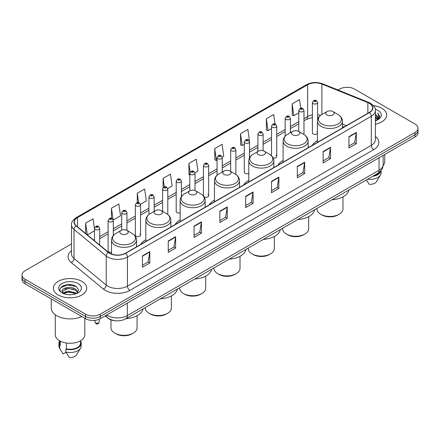 <?xml version="1.0" encoding="UTF-8"?>
<svg xmlns="http://www.w3.org/2000/svg" width="440" height="440" viewBox="0 0 440 440"><rect width="100%" height="100%" fill="white"/><g stroke="black" fill="none" stroke-linecap="round" stroke-linejoin="round"><path stroke-width="0.66" d="M145.827 239.729A18.425 10.637 0 0 0 140.745 244.387M180.147 219.918A18.425 10.637 0 0 0 175.065 224.571M214.467 200.107A18.425 10.637 0 0 0 209.385 204.76M248.782 180.29A18.425 10.637 0 0 0 243.7 184.943M283.102 160.479A18.425 10.637 0 0 0 278.02 165.132M317.422 140.663A18.425 10.637 0 0 0 312.34 145.316M249.502 157.894L249.502 141.856A2.607 1.507 180 0 1 247.891 143.248A2.607 1.507 180 0 1 245.053 142.923A2.607 1.507 180 0 1 244.288 141.856L244.288 172.232A2.607 1.507 0 0 0 245.053 173.294A2.607 1.507 0 0 0 248.782 173.267M204.045 196.79A2.607 1.507 0 0 0 204.193 196.884A2.607 1.507 0 0 0 207.037 197.208A2.607 1.507 0 0 0 208.643 195.822L208.643 165.446A2.607 1.507 180 0 1 207.037 166.837A2.607 1.507 180 0 1 204.193 166.513A2.607 1.507 180 0 1 203.429 165.446L203.429 195.822A2.607 1.507 0 0 0 203.445 195.987M181.406 196.609L181.406 181.17A2.607 1.507 180 0 1 179.795 182.562A2.607 1.507 180 0 1 176.957 182.237A2.607 1.507 180 0 1 176.193 181.17L176.193 211.547A2.607 1.507 0 0 0 176.957 212.608A2.607 1.507 0 0 0 180.147 212.834M140.547 235.136L140.547 204.76A2.607 1.507 180 0 1 138.941 206.151A2.607 1.507 180 0 1 136.097 205.827A2.607 1.507 180 0 1 135.333 204.76L135.333 235.136A2.607 1.507 0 0 0 136.097 236.198A2.607 1.507 0 0 0 138.941 236.522A2.607 1.507 0 0 0 140.547 235.136A2.607 1.507 0 0 0 139.783 234.069M113.311 235.538L113.311 220.484A2.607 1.507 180 0 1 111.7 221.876A2.607 1.507 180 0 1 108.862 221.551A2.607 1.507 180 0 1 108.097 220.484L108.097 250.861A2.607 1.507 0 0 0 108.862 251.922A2.607 1.507 0 0 0 111.513 252.291M317.598 119.752L317.598 102.542A2.607 1.507 180 0 1 315.986 103.934A2.607 1.507 180 0 1 313.148 103.609A2.607 1.507 180 0 1 312.384 102.542L312.384 132.918A2.607 1.507 0 0 0 313.148 133.98A2.607 1.507 0 0 0 317.422 133.463M343.871 127.111L342.452 126.539M273.091 157.883A2.607 1.507 0 0 0 276.738 156.503A2.607 1.507 0 0 0 275.974 155.441M208.643 195.822A2.607 1.507 0 0 0 207.878 194.755M317.422 132.374A2.607 1.507 0 0 0 316.833 131.852M115.901 320.804A10.428 6.022 180 0 1 108.086 318.252L105.193 315.865M71.434 284.741A13.904 8.03 0 0 0 63.294 285.709M71.511 243.909L25.053 270.732A10.428 6.022 0 0 0 22 274.989L22 279.532A10.428 6.022 0 0 0 25.053 283.789L85.531 318.703A10.428 6.022 0 0 0 100.282 318.703L414.948 137.033A10.428 6.022 0 0 0 418 132.776L418 130.504A10.428 6.022 0 0 1 414.948 134.761A10.428 6.022 0 0 0 418 130.504L418 128.233A10.428 6.022 0 0 0 414.948 123.976L354.47 89.062A10.428 6.022 0 0 0 339.719 89.062L338.058 90.019M22 274.989A10.428 6.022 0 0 0 25.053 279.246L85.531 314.16A10.428 6.022 0 0 0 100.282 314.16L100.282 316.432L414.948 134.761L100.282 316.432A10.428 6.022 0 0 1 85.531 316.432A10.428 6.022 0 0 0 100.282 316.432L100.282 318.703M25.053 279.246L25.053 281.518L85.531 316.432L25.053 281.518A10.428 6.022 0 0 1 22 277.261A10.428 6.022 0 0 0 25.053 281.518L25.053 283.789M381.761 108.218A16.687 9.636 0 0 0 373.423 105.606A16.687 9.636 0 0 1 381.761 108.218A16.687 9.636 0 0 1 386.645 115.033A16.687 9.636 0 0 0 381.761 108.218M81.84 281.375A16.687 9.636 0 0 0 63.657 279.285A16.687 9.636 0 0 0 53.356 288.189A16.687 9.636 0 0 0 58.24 294.998A16.687 9.636 0 0 0 76.428 297.088A16.687 9.636 0 0 0 86.73 288.189A16.687 9.636 0 0 0 81.84 281.375A16.687 9.636 0 0 0 63.657 279.285A16.687 9.636 0 0 0 53.356 288.189A16.687 9.636 0 0 0 58.24 294.998A16.687 9.636 0 0 0 76.428 297.088A16.687 9.636 0 0 0 86.73 288.189A16.687 9.636 0 0 0 81.84 281.375M369.341 103.323A11.127 6.424 180 0 1 372.603 107.866A11.127 6.424 180 0 1 369.341 112.409L125.477 253.204A11.127 6.424 180 0 1 108.499 252.346L76.302 225.797A11.127 6.424 180 0 1 74.288 222.112A11.127 6.424 180 0 1 77.55 217.569L307.632 84.733A11.127 6.424 180 0 1 321.877 84.018L367.857 102.603A11.127 6.424 180 0 1 369.341 103.323M369.54 103.208A11.402 6.584 0 0 0 368.016 102.471L322.036 83.886A11.402 6.584 0 0 0 307.434 84.623L77.352 217.459A11.402 6.584 0 0 0 76.076 225.891L108.268 252.434A11.402 6.584 0 0 0 125.675 253.314L369.54 112.519A11.402 6.584 0 0 0 369.54 103.208M142.439 255.871L142.439 267.223L149.815 262.966L149.815 251.614L142.439 255.871M142.439 265.21L148.121 261.932L149.787 251.988A2.783 1.606 -120 0 0 149.815 251.614M148.071 261.96L149.815 262.966M168.251 240.966L168.251 252.324L175.626 248.067L175.626 236.709L168.251 240.966M168.251 250.305L173.932 247.027L175.599 237.089A2.783 1.606 -120 0 0 175.626 236.709M173.882 247.055L175.626 248.067M194.062 226.066L194.062 237.419L201.438 233.162L201.438 221.804L194.062 226.066M194.062 235.406L199.744 232.128L201.41 222.184A2.783 1.606 -120 0 0 201.438 221.804M199.694 232.155L201.438 233.162M219.879 211.162L219.879 222.519L227.255 218.257L227.255 206.905L219.879 211.162M219.879 220.501L225.555 217.223L227.222 207.279A2.783 1.606 -120 0 0 227.255 206.905M225.506 217.25L227.255 218.257M348.937 136.648L348.937 148.005L356.312 143.743L356.312 132.391L348.937 136.648M348.937 145.987L354.618 142.709L356.285 132.77A2.783 1.606 -120 0 0 356.312 132.391M354.569 142.736L356.312 143.743M323.125 151.553L323.125 162.905L330.5 158.648L330.5 147.296L323.125 151.553M323.125 160.892L328.807 157.614L330.473 147.67A2.783 1.606 -120 0 0 330.5 147.296M328.757 157.641L330.5 158.648M297.314 166.452L297.314 177.81L304.689 173.553L304.689 162.195L297.314 166.452M297.314 175.797L302.995 172.513L304.661 162.575A2.783 1.606 -120 0 0 304.689 162.195M302.945 172.541L304.689 173.553M271.502 181.357L271.502 192.709L278.878 188.452L278.878 177.1L271.502 181.357M271.502 190.696L277.184 187.418L278.845 177.474A2.783 1.606 -120 0 0 278.878 177.1M277.134 187.446L278.878 188.452M245.691 196.257L245.691 207.614L253.066 203.357L253.066 192L245.691 196.257M245.691 205.601L251.372 202.318L253.033 192.379A2.783 1.606 -120 0 0 253.066 192M251.323 202.351L253.066 203.357M375.381 124.146A16.687 9.636 0 0 0 386.645 115.033A16.687 9.636 0 0 1 375.381 124.146M100.282 314.16L414.948 132.489A10.428 6.022 0 0 0 418 128.233M140.487 204.254L146.316 200.882L144.65 189.019L137.28 193.281L137.28 202.587M113.245 219.978L120.505 215.787L118.839 203.924L111.463 208.181L111.463 218.339M94.479 229.152L93.027 218.829L85.651 223.086L85.651 233.508M222.2 157.075L223.757 156.178L222.09 144.315L214.715 148.572L214.836 159.857M249.436 141.35L247.902 129.41L240.526 133.667L240.647 144.953M275.05 124.025L273.713 114.51L266.338 118.767L266.459 130.053M300.735 108.229L299.525 99.605L292.155 103.862L292.27 115.148M167.722 188.529L172.128 185.983L170.467 174.119L163.091 178.376L163.091 187.671M194.959 172.799L197.94 171.078L196.279 159.214L188.903 163.471L189.019 174.757M189.811 175.054L188.903 174.713M188.903 163.471L190.13 172.211M214.715 148.572L216.381 160.435L217.047 160.05M216.381 160.435L214.715 159.814M240.526 133.667L242.193 145.53L244.288 144.32M242.193 145.53L240.526 144.909M266.338 118.767L268.004 130.631L271.524 128.596M268.004 130.631L266.338 130.009M292.155 103.862L293.816 115.726L298.766 112.871M293.816 115.726L292.155 115.104M163.091 178.376L164.291 186.923M137.28 193.281L138.584 202.587M111.463 208.181L113.053 219.494M87.368 234.922L94.479 230.813M85.651 223.086L87.307 234.872M375.381 119.548L376.475 120.389M375.381 120.258L375.898 120.61M375.381 116.71L377.548 119.053M375.381 117.42L377.366 119.389M377.658 119.35L377.745 119.686M376.519 120.368A7.86 4.538 0 0 0 377.817 117.871A7.86 4.538 0 0 0 375.513 114.664L377.812 118.041M377.586 119.433L377.289 120.021M383.081 165.512A14.773 8.53 0 0 0 384.736 161.585L384.736 154.473M375.381 120.78A11.336 6.545 0 0 0 377.971 119.658A11.336 6.545 0 0 0 377.971 110.407A11.336 6.545 0 0 0 375.254 109.247M377.284 120.026L379.621 117.035L379.698 116.336L377.751 112.959L378.889 116.738L376.646 120.318M373.599 175.747A10.428 6.022 0 0 0 380.067 171.578M366.382 179.911L369.193 184.311A6.952 4.015 0 0 0 376.53 181.632L380.474 175.038A11.127 6.424 0 0 0 381.084 172.942L381.084 170.44M367.587 179.218A11.127 6.424 0 0 0 380.474 175.038M372.554 176.347A11.127 6.424 0 0 0 381.068 170.462M377.751 112.959L379.698 116.474M378.846 116.974L379.33 117.81M378.895 116.688L379.407 117.639M316.899 208.478L316.899 208.934A13.035 7.53 0 0 0 320.716 214.258L321.948 214.968A11.297 6.523 0 0 0 337.925 214.968L339.158 214.258A13.035 7.53 0 0 0 342.975 208.934L342.975 196.856M321.948 214.968L320.716 214.258A13.035 7.53 0 0 0 339.158 214.258M326.986 114.978A4.175 2.409 0 0 0 332.888 114.978A4.175 2.409 0 0 0 332.888 111.568L338.069 114.559A11.495 6.639 0 0 1 338.069 123.948A11.495 6.639 0 0 1 321.805 123.948A11.495 6.639 0 0 1 321.805 114.559C318.973 116.243 317.515 118.476 317.422 121.259A12.518 7.227 0 0 0 321.084 126.368A12.518 7.227 0 0 0 334.725 127.936A12.518 7.227 0 0 0 342.452 121.259C342.359 118.476 340.895 116.243 338.069 114.559L332.888 111.568A4.175 2.409 0 0 0 326.986 111.568A4.175 2.409 0 0 0 326.986 114.978M332.013 199.755A19.124 11.039 0 0 0 348.942 189.981M282.579 228.294L282.579 228.751A13.035 7.53 0 0 0 286.402 234.069L287.628 234.779A11.297 6.523 0 0 0 303.606 234.779L304.838 234.069A13.035 7.53 0 0 0 308.655 228.751L308.655 216.667M287.628 234.779L286.402 234.069A13.035 7.53 0 0 0 304.838 234.069M292.666 134.788A4.175 2.409 0 0 0 298.568 134.788A4.175 2.409 0 0 0 298.568 131.384L303.749 134.371A11.495 6.639 0 0 0 303.749 134.371A11.495 6.639 0 0 1 303.749 143.759A11.495 6.639 0 0 1 287.491 143.759A11.495 6.639 0 0 1 287.491 134.376C284.658 136.054 283.195 138.287 283.102 141.075A12.518 7.227 0 0 0 286.77 146.185A12.518 7.227 0 0 0 300.41 147.752A12.518 7.227 0 0 0 308.132 141.075C308.044 138.287 306.581 136.054 303.749 134.376L298.568 131.384A4.175 2.409 0 0 0 292.666 131.384A4.175 2.409 0 0 0 292.666 134.788M297.693 219.566A19.124 11.039 0 0 0 314.627 209.792M248.265 248.105L248.265 248.562A13.035 7.53 0 0 0 252.082 253.886L253.308 254.595A11.297 6.523 0 0 0 269.291 254.595L270.518 253.886A13.035 7.53 0 0 0 274.335 248.562L274.335 236.484M253.308 254.595L252.082 253.886A13.035 7.53 0 0 0 270.518 253.886M258.352 154.605A4.175 2.409 0 0 0 264.248 154.605A4.175 2.409 0 0 0 264.248 151.195L269.429 154.187A11.495 6.639 0 0 1 269.429 163.576A11.495 6.639 0 0 1 253.171 163.576A11.495 6.639 0 0 1 253.171 154.187C250.338 155.87 248.875 158.103 248.782 160.886A12.518 7.227 0 0 0 252.45 165.996A12.518 7.227 0 0 0 266.09 167.563A12.518 7.227 0 0 0 273.818 160.886C273.724 158.103 272.261 155.87 269.429 154.187L264.248 151.195A4.175 2.409 0 0 0 258.352 151.195A4.175 2.409 0 0 0 258.352 154.605M263.379 239.382A19.124 11.039 0 0 0 280.308 229.603M213.945 267.922L213.945 268.373A13.035 7.53 0 0 0 217.762 273.697L218.994 274.406A11.297 6.523 0 0 0 234.971 274.406L236.203 273.697A13.035 7.53 0 0 0 240.02 268.373L240.02 256.295M218.994 274.406L217.762 273.697A13.035 7.53 0 0 0 236.203 273.697M224.032 174.416A4.175 2.409 0 0 0 229.933 174.416A4.175 2.409 0 0 0 229.933 171.012L235.114 173.998A11.495 6.639 0 0 1 235.114 183.387A11.495 6.639 0 0 1 218.851 183.387A11.495 6.639 0 0 1 218.851 173.998C216.018 175.681 214.561 177.914 214.467 180.703A12.518 7.227 0 0 0 218.13 185.812A12.518 7.227 0 0 0 231.77 187.38A12.518 7.227 0 0 0 239.498 180.703C239.404 177.914 237.941 175.681 235.114 173.998L229.933 171.012A4.175 2.409 0 0 0 224.032 171.012A4.175 2.409 0 0 0 224.032 174.416M229.059 259.193A19.124 11.039 0 0 0 245.988 249.42M179.625 287.733L179.625 288.189A13.035 7.53 0 0 0 183.447 293.513L184.674 294.223A11.297 6.523 0 0 0 200.651 294.223L201.883 293.513A13.035 7.53 0 0 0 205.7 288.189L205.7 276.111M184.674 294.223L183.447 293.513A13.035 7.53 0 0 0 201.883 293.513M189.712 194.227A4.175 2.409 0 0 0 195.613 194.227A4.175 2.409 0 0 0 195.613 190.823L200.794 193.815A11.495 6.639 0 0 1 200.794 203.203A11.495 6.639 0 0 1 184.536 203.203A11.495 6.639 0 0 1 184.536 193.815C181.704 195.498 180.24 197.731 180.147 200.514A12.518 7.227 0 0 0 183.816 205.623A12.518 7.227 0 0 0 197.456 207.191A12.518 7.227 0 0 0 205.178 200.514C205.084 197.731 203.627 195.498 200.794 193.815L195.613 190.823A4.175 2.409 0 0 0 189.712 190.823A4.175 2.409 0 0 0 189.712 194.227M194.739 279.01A19.124 11.039 0 0 0 211.673 269.231M145.31 307.549L145.31 308A13.035 7.53 0 0 0 149.127 313.324L150.354 314.034A11.297 6.523 0 0 0 166.337 314.034L167.563 313.324A13.035 7.53 0 0 0 171.38 308L171.38 295.922M150.354 314.034L149.127 313.324A13.035 7.53 0 0 0 167.563 313.324M155.397 214.044A4.175 2.409 0 0 0 161.293 214.044A4.175 2.409 0 0 0 161.293 210.639L166.474 213.626A11.495 6.639 0 0 1 166.474 223.014A11.495 6.639 0 0 1 150.216 223.014A11.495 6.639 0 0 1 150.216 213.626C147.384 215.309 145.921 217.542 145.827 220.33A12.518 7.227 0 0 0 149.496 225.44A12.518 7.227 0 0 0 163.136 227.002A12.518 7.227 0 0 0 170.863 220.33C170.77 217.542 169.306 215.309 166.474 213.626L161.293 210.639A4.175 2.409 0 0 0 155.397 210.639A4.175 2.409 0 0 0 155.397 214.044M160.419 298.82A19.124 11.039 0 0 0 177.353 289.047M110.99 319.864L110.99 327.817A13.035 7.53 0 0 0 114.807 333.135L116.039 333.845A11.297 6.523 0 0 0 132.017 333.845L133.249 333.135A13.035 7.53 0 0 0 137.066 327.817L137.066 315.739M116.039 333.845L114.807 333.135A13.035 7.53 0 0 0 133.249 333.135M121.077 233.855A4.175 2.409 0 0 0 126.979 233.855A4.175 2.409 0 0 0 126.979 230.45L132.16 233.442A11.495 6.639 0 0 1 132.16 242.831A11.495 6.639 0 0 1 115.896 242.831A11.495 6.639 0 0 1 115.896 233.442C113.064 235.12 111.606 237.358 111.513 240.141A12.518 7.227 0 0 0 115.176 245.251A12.518 7.227 0 0 0 128.816 246.818A12.518 7.227 0 0 0 136.543 240.141C136.45 237.358 134.987 235.12 132.16 233.442L126.979 230.45A4.175 2.409 0 0 0 121.077 230.45A4.175 2.409 0 0 0 121.077 233.855M126.104 318.637A19.124 11.039 0 0 0 143.033 308.858M51.271 298.92L51.271 308.061A18.772 10.841 0 0 0 56.766 315.722A18.772 10.841 0 0 0 81.758 316.525M55.264 314.743L55.264 334.741A14.773 8.53 0 0 0 59.593 340.775A14.773 8.53 0 0 0 75.697 342.623A14.773 8.53 0 0 0 84.816 334.741L84.816 318.291M68.145 294.641L70.791 294.718M62.948 292.974L68.008 291.043L75.597 292.82L76.522 293.557M63.316 293.541L69.097 291.907L75.597 293.722M62.183 291.071L63.481 293.524M62.194 291.291C61.391 287.804 70.956 285.747 75.597 289.218L77.858 292.336M62.233 291.522L67.991 288.354L75.597 290.114L77.677 292.567M76.786 293.447L78.562 289.96L76.318 286.577C68.365 280.858 54.23 288.393 62.392 293.013L62.794 293.26M78.056 283.558A11.336 6.545 0 0 0 62.029 283.558A11.336 6.545 0 0 0 62.029 292.815A11.336 6.545 0 0 0 78.056 292.815A11.336 6.545 0 0 0 78.056 283.558M59.615 340.786L59.615 343.255A10.428 6.022 0 0 0 60.264 345.356L60.264 341.138M59.615 341.022A11.127 6.424 0 0 0 58.916 343.255L58.916 346.093A11.127 6.424 0 0 0 59.527 348.194A11.127 6.424 0 0 0 59.73 348.502L63.129 353.92L65.995 352.264M59.73 348.502L59.73 345.664L60.264 345.356M58.916 343.255A11.127 6.424 0 0 0 59.73 345.664M63.657 293.755L62.222 291.467M66.413 343.007L66.413 348.904A10.428 6.022 0 0 0 80.471 343.255L80.471 340.786M66.413 348.904L65.874 349.212L65.874 352.05L69.278 357.467A6.952 4.015 0 0 0 76.615 354.789L80.559 348.194A11.127 6.424 0 0 0 81.169 346.093L81.169 343.255A11.127 6.424 0 0 0 80.471 341.022M65.874 352.05A11.127 6.424 0 0 0 80.559 348.194M65.874 349.212A11.127 6.424 0 0 0 81.169 343.255M60.731 287.711L67.392 284.983L76.164 286.473M64.889 289.041L67.392 288.585L73.711 289.141M64.862 292.655L67.392 292.193L73.7 292.743M106.722 314.985A13.904 8.03 0 0 0 107.657 315.579A13.904 8.03 0 0 0 127.32 315.579L379.055 170.242A13.904 8.03 0 0 0 383.125 164.566C383.229 168.02 381.392 170.973 377.614 173.426L125.879 318.764A6.952 4.015 60 0 0 127.32 315.579L127.32 303.089M379.055 157.751L379.055 170.242A6.952 4.015 60 0 1 377.614 173.426M106.156 315.31A6.952 4.653 129.5 0 0 107.371 317.57L105.259 315.827M414.948 137.033L414.948 132.489M85.531 318.703L85.531 314.16M375.381 136.477A17.386 10.038 180 0 1 373.769 149.595L129.905 290.389A3.476 2.008 60 0 1 127.446 286.132L371.311 145.332A13.904 8.03 0 0 0 375.381 139.656L375.381 110.589A13.904 8.03 180 0 1 371.311 116.264A3.476 2.008 -120 0 0 369.54 112.519M129.905 290.389A17.386 10.038 180 0 1 105.32 290.389A17.386 10.038 180 0 1 103.373 289.047L71.175 262.499A17.386 10.038 180 0 1 71.511 250.723M107.778 286.132A13.904 8.03 0 0 0 127.446 286.132L127.446 257.059A13.904 8.03 180 0 1 106.222 255.992L74.025 229.444A13.904 8.03 180 0 1 71.511 224.84L71.511 253.907A13.904 8.03 0 0 0 74.025 258.511L106.222 285.06A13.904 8.03 0 0 0 107.778 286.132M375.381 110.589C375.848 108.416 374.248 105.996 370.59 103.323L368.764 102.432A3.476 1.628 112 0 0 368.016 102.471M368.764 102.432L322.784 83.847C317.026 81.807 311.559 82.104 306.383 84.733A3.476 2.008 60 0 1 307.434 84.623M77.352 217.459A3.476 2.008 -120 0 0 76.302 217.569C72.694 220.165 71.093 222.585 71.511 224.84M76.076 225.891A3.476 2.327 129.5 0 0 74.025 229.444L74.025 258.511A3.476 2.327 -50.5 0 1 71.175 262.499M322.784 83.847A3.476 1.628 112 0 0 322.036 83.886M108.268 252.434A3.476 2.327 129.5 0 0 106.222 255.992L106.222 285.06A3.476 2.327 -50.5 0 1 103.373 289.047M125.675 253.314A3.476 2.008 60 0 1 127.446 257.059L371.311 116.264L371.311 145.332A3.476 2.008 60 0 0 373.769 149.595M77.55 217.569L77.55 226.826M367.857 102.603L367.857 113.262M321.877 84.018L321.877 114.521M346.33 125.692L342.452 124.124M320.601 115.363A11.127 6.424 0 0 0 317.598 114.763M312.384 114.906A11.127 6.424 0 0 0 307.632 116.529L303.98 118.635M307.632 84.733L307.632 116.529A6.259 3.614 60 0 1 306.334 119.394L303.98 120.753M298.766 121.649L290.361 126.5M285.142 129.508L276.738 134.365M271.524 137.374L263.12 142.225M257.906 145.239L249.502 150.09M244.288 153.098L235.884 157.949M230.67 160.963L222.266 165.814M217.047 168.823L208.643 173.679M203.429 176.688L195.024 181.538M189.811 184.553L181.406 189.404M176.193 192.412L167.788 197.269M162.575 200.277L154.165 205.128M148.951 208.142L140.547 212.993M135.333 216.002L126.929 220.853M121.715 223.867L113.311 228.718M108.097 231.726L99.693 236.583M94.479 239.591L93.627 240.081M245.691 196.62L253.033 192.379M271.502 181.715L278.845 177.474M297.314 166.815L304.661 162.575M323.125 151.91L330.473 147.67M348.937 137.011L356.285 132.77M219.879 211.519L227.222 207.279M194.062 226.424L201.41 222.184M168.251 241.329L175.599 237.089M142.439 256.228L149.787 251.988M314.375 101.481A0.869 0.501 0 0 0 315.607 101.481A0.869 0.501 0 0 0 315.607 100.766A0.869 0.501 0 0 0 314.375 100.766A0.869 0.501 0 0 0 314.375 101.481M303.98 134.508L303.98 110.407A2.607 1.507 180 0 1 302.368 111.799A2.607 1.507 180 0 1 299.525 111.469A2.607 1.507 180 0 1 298.766 110.407L298.766 131.494M300.757 109.34A0.869 0.501 0 0 0 301.983 109.34A0.869 0.501 0 0 0 301.983 108.63A0.869 0.501 0 0 0 300.757 108.63A0.869 0.501 0 0 0 300.757 109.34M290.361 132.715L290.361 118.267A2.607 1.507 180 0 1 288.75 119.658A2.607 1.507 180 0 1 285.907 119.334A2.607 1.507 180 0 1 285.142 118.267L285.142 136.202M287.139 117.205A0.869 0.501 0 0 0 288.365 117.205A0.869 0.501 0 0 0 288.365 116.496A0.869 0.501 0 0 0 287.139 116.496A0.869 0.501 0 0 0 287.139 117.205M276.738 156.503L276.738 126.132A2.607 1.507 180 0 1 275.132 127.523A2.607 1.507 180 0 1 272.288 127.193A2.607 1.507 180 0 1 271.524 126.132L271.524 155.76M273.515 125.065A0.869 0.501 0 0 0 274.747 125.065A0.869 0.501 0 0 0 274.747 124.355A0.869 0.501 0 0 0 273.515 124.355A0.869 0.501 0 0 0 273.515 125.065M263.12 150.733L263.12 133.996A2.607 1.507 180 0 1 261.509 135.383A2.607 1.507 180 0 1 258.671 135.058A2.607 1.507 180 0 1 257.906 133.996L257.906 151.454M259.897 132.93A0.869 0.501 0 0 0 261.129 132.93A0.869 0.501 0 0 0 261.129 132.22A0.869 0.501 0 0 0 259.897 132.22A0.869 0.501 0 0 0 259.897 132.93M246.279 140.795A0.869 0.501 0 0 0 247.511 140.795A0.869 0.501 0 0 0 247.511 140.085A0.869 0.501 0 0 0 246.279 140.085A0.869 0.501 0 0 0 246.279 140.795M235.884 174.488L235.884 149.721A2.607 1.507 180 0 1 234.273 151.113A2.607 1.507 180 0 1 231.429 150.782A2.607 1.507 180 0 1 230.67 149.721L230.67 171.435M232.661 148.654A0.869 0.501 0 0 0 233.888 148.654A0.869 0.501 0 0 0 233.888 147.945A0.869 0.501 0 0 0 232.661 147.945A0.869 0.501 0 0 0 232.661 148.654M222.266 172.029L222.266 157.581A2.607 1.507 180 0 1 220.655 158.972A2.607 1.507 180 0 1 217.811 158.648A2.607 1.507 180 0 1 217.047 157.581L217.047 175.296M219.043 156.519A0.869 0.501 0 0 0 220.27 156.519A0.869 0.501 0 0 0 220.27 155.81A0.869 0.501 0 0 0 219.043 155.81A0.869 0.501 0 0 0 219.043 156.519M205.42 164.384A0.869 0.501 0 0 0 206.652 164.384A0.869 0.501 0 0 0 206.652 163.669A0.869 0.501 0 0 0 205.42 163.669A0.869 0.501 0 0 0 205.42 164.384M195.024 190.542L195.024 173.311A2.607 1.507 180 0 1 193.413 174.702A2.607 1.507 180 0 1 190.575 174.372A2.607 1.507 180 0 1 189.811 173.311L189.811 190.768M191.802 172.244A0.869 0.501 0 0 0 193.034 172.244A0.869 0.501 0 0 0 193.034 171.534A0.869 0.501 0 0 0 191.802 171.534A0.869 0.501 0 0 0 191.802 172.244M178.184 180.109A0.869 0.501 0 0 0 179.416 180.109A0.869 0.501 0 0 0 179.416 179.399A0.869 0.501 0 0 0 178.184 179.399A0.869 0.501 0 0 0 178.184 180.109M167.788 214.511L167.788 189.035A2.607 1.507 180 0 1 166.177 190.427A2.607 1.507 180 0 1 163.334 190.097A2.607 1.507 180 0 1 162.575 189.035L162.575 211.376M164.566 187.968A0.869 0.501 0 0 0 165.792 187.968A0.869 0.501 0 0 0 165.792 187.259A0.869 0.501 0 0 0 164.566 187.259A0.869 0.501 0 0 0 164.566 187.968M154.165 211.343L154.165 196.9A2.607 1.507 180 0 1 152.559 198.286A2.607 1.507 180 0 1 149.715 197.962A2.607 1.507 180 0 1 148.951 196.9L148.951 214.473M150.948 195.833A0.869 0.501 0 0 0 152.174 195.833A0.869 0.501 0 0 0 152.174 195.124A0.869 0.501 0 0 0 150.948 195.124A0.869 0.501 0 0 0 150.948 195.833M137.324 203.698A0.869 0.501 0 0 0 138.556 203.698A0.869 0.501 0 0 0 138.556 202.989A0.869 0.501 0 0 0 137.324 202.989A0.869 0.501 0 0 0 137.324 203.698M126.929 230.423L126.929 212.625A2.607 1.507 180 0 1 125.318 214.016A2.607 1.507 180 0 1 122.48 213.686A2.607 1.507 180 0 1 121.715 212.625L121.715 230.148M123.706 211.558A0.869 0.501 0 0 0 124.938 211.558A0.869 0.501 0 0 0 124.938 210.848A0.869 0.501 0 0 0 123.706 210.848A0.869 0.501 0 0 0 123.706 211.558M110.088 219.423A0.869 0.501 0 0 0 111.32 219.423A0.869 0.501 0 0 0 111.32 218.713A0.869 0.501 0 0 0 110.088 218.713A0.869 0.501 0 0 0 110.088 219.423M95.607 322.877A2.085 1.205 0 0 0 97.884 323.136A2.085 1.205 0 0 0 99.171 322.025C98.483 323.901 97.416 324.451 95.97 323.67L94.996 322.025A2.085 1.205 0 0 0 95.607 322.877M99.693 245.08L99.693 228.349A2.607 1.507 180 0 1 98.082 229.74A2.607 1.507 180 0 1 95.238 229.416A2.607 1.507 180 0 1 94.479 228.349L94.479 240.785M96.47 227.282A0.869 0.501 0 0 0 97.697 227.282A0.869 0.501 0 0 0 97.697 226.573A0.869 0.501 0 0 0 96.47 226.573A0.869 0.501 0 0 0 96.47 227.282M125.879 318.764C120.285 321.574 114.692 321.574 109.093 318.764L107.371 317.57M383.125 164.566L383.125 155.403M306.383 84.733L76.302 217.569M318.582 117.497L317.598 117.387M312.384 117.497L306.334 119.394M298.766 123.767L290.361 128.618M285.142 131.626L276.738 136.477M271.524 139.491L263.12 144.342M257.906 147.351L249.502 152.207M244.288 155.215L235.884 160.066M230.67 163.081L222.266 167.931M217.047 170.94L208.643 175.791M203.429 178.805L195.024 183.656M189.811 186.67L181.406 191.521M176.193 194.53L167.788 199.381M162.575 202.395L154.165 207.246M148.951 210.254L140.547 215.111M135.333 218.119L126.929 222.97M121.715 225.984L113.311 230.835M108.097 233.844L99.693 238.695M343.948 127.067L342.452 126.467M342.452 127.93L342.452 121.259M317.422 142.384L317.422 121.259M326.986 111.568L321.805 114.559M308.132 147.746L308.132 141.075M283.102 162.195L283.102 141.075M292.666 131.384L287.491 134.376M273.818 167.558L273.818 160.886M248.782 182.012L248.782 160.886M258.352 151.195L253.171 154.187M239.498 187.374L239.498 180.703M214.467 201.823L214.467 180.703M224.032 171.012L218.851 173.998M205.178 207.185L205.178 200.514M180.147 221.639L180.147 200.514M189.712 190.823L184.536 193.815M170.863 227.002L170.863 220.33M145.827 241.45L145.827 220.33M155.397 210.639L150.216 213.626M136.543 246.813L136.543 240.141M111.513 254.029L111.513 240.141M121.077 230.45L115.896 233.442M60.654 350.081L59.527 348.194M317.598 102.542L316.476 100.683C314.963 99.589 313.599 100.21 312.384 102.542M303.98 110.407L302.852 108.543C301.34 107.454 299.976 108.075 298.766 110.407M290.361 118.267L289.234 116.408C287.722 115.319 286.358 115.934 285.142 118.267M276.738 126.132L275.616 124.273C274.103 123.178 272.74 123.8 271.524 126.132M263.12 133.996L261.998 132.132C260.486 131.043 259.122 131.665 257.906 133.996M249.502 141.856L248.38 139.997C246.868 138.903 245.504 139.524 244.288 141.856M235.884 149.721L234.757 147.862C233.244 146.768 231.88 147.389 230.67 149.721M222.266 157.581L221.139 155.722C219.626 154.632 218.262 155.249 217.047 157.581M208.643 165.446L207.521 163.587C206.008 162.492 204.644 163.114 203.429 165.446M195.024 173.311L193.903 171.446C192.39 170.357 191.026 170.979 189.811 173.311M181.406 181.17L180.285 179.311C178.772 178.222 177.408 178.838 176.193 181.17M167.788 189.035L166.661 187.176C165.149 186.082 163.785 186.703 162.575 189.035M154.165 196.9L153.043 195.036C151.531 193.947 150.166 194.568 148.951 196.9M140.547 204.76L139.425 202.901C137.913 201.806 136.549 202.428 135.333 204.76M126.929 212.625L125.807 210.766C124.295 209.671 122.931 210.293 121.715 212.625M113.311 220.484L112.189 218.625C110.677 217.536 109.313 218.152 108.097 220.484M99.171 322.025L99.171 319.259M99.693 228.349L98.566 226.49C97.053 225.396 95.689 226.017 94.479 228.349M94.996 322.025L94.996 320.342"/></g></svg>
